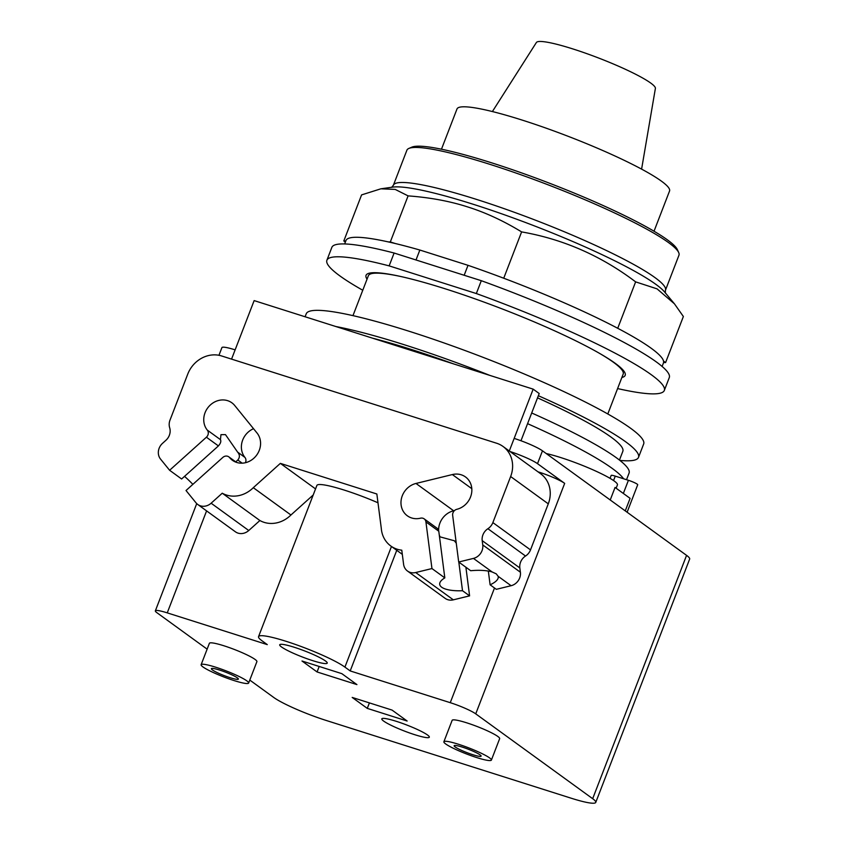 <?xml version="1.0" encoding="UTF-8"?>
<svg xmlns="http://www.w3.org/2000/svg" width="845" height="845" viewBox="0 0 845 845"><rect width="100%" height="100%" fill="white"/><g stroke="black" fill="none" stroke-linecap="round" stroke-linejoin="round"><path stroke-width="1.27" d="M641.598 169.127L655.393 88.408A63.797 8.123 -158.9 0 0 572.72 48.883A63.797 8.123 -158.9 0 0 536.395 42.493L492.392 111.551M654.03 231.224L669.557 190.981A113.917 14.502 -158.9 0 0 522.02 120.043A113.917 14.502 -158.9 0 0 456.997 108.963L441.47 149.206M665.448 290.236L678.957 255.211A145.815 18.558 -158.9 0 0 678.693 252.549L677.363 249.613A143.492 18.263 -158.9 0 0 491.79 162.874A143.492 18.263 -158.9 0 0 411.832 147.157L408.874 148.435A145.815 18.558 -158.9 0 0 406.889 150.22L393.379 185.256A145.815 18.558 -158.9 0 1 476.601 199.431A145.815 18.558 -158.9 0 1 654.959 277.582A145.815 18.558 -158.9 0 1 665.448 290.236L665.321 292.993M678.693 252.549A145.815 18.558 -158.9 0 0 490.121 164.405A145.815 18.558 -158.9 0 0 408.874 148.435M416.015 259.975L419.849 250.035L468.014 265.319A170.13 21.653 -158.9 0 1 498.877 276.399L508.806 280.149A170.13 21.653 -158.9 0 1 612.878 325.758L619.934 329.444A170.13 21.653 -158.9 0 1 663.515 361.058L665.596 362.568L683.373 316.505L674.447 303.83L657.061 288.863L635.63 281.871C601.249 255.824 563.235 239.167 521.608 231.9C503.377 220.798 485.357 212.454 467.549 206.888C449.793 201.173 429.978 197.498 408.093 195.882L395.217 189.417L380.894 188.805L361.586 194.899L343.809 240.962L345.795 241.005M344.654 243.951L345.975 240.519A170.13 21.653 -158.9 0 1 388.288 241.902L390.316 241.945L408.093 195.882M390.316 241.945L395.27 243.518A170.13 21.653 21.1 0 0 388.288 241.902M503.831 277.963L521.608 231.9M617.853 327.934L635.63 281.871M665.596 362.568L663.568 362.526A170.13 21.653 21.1 0 0 663.515 361.058M345.373 242.092L343.809 240.962M419.849 250.035A170.13 21.653 -158.9 0 0 395.27 243.518M498.877 276.399A170.13 21.653 21.1 0 1 508.806 280.149M612.878 325.758A170.13 21.653 21.1 0 1 619.934 329.444M662.11 366.445L663.431 363.012A170.13 21.653 -158.9 0 0 663.568 362.526M468.014 265.319L464.169 275.269M394.108 253.025L481.301 280.698L476.337 293.553L389.144 265.879L394.108 253.025A180.841 23.016 -158.9 0 0 331.853 247.374L326.899 260.228A180.841 23.016 -158.9 0 0 362.769 290.247M617.6 388.573A180.841 23.016 -158.9 0 0 664.328 390.432L669.282 377.578A180.841 23.016 -158.9 0 0 481.301 280.698M664.328 390.432A180.841 23.016 -158.9 0 0 476.337 293.553M389.144 265.879A180.841 23.016 -158.9 0 0 326.899 260.228M367.047 279.167A138.886 17.682 21.1 0 1 366.043 275.333A138.886 17.682 21.1 0 1 445.315 288.842A138.886 17.682 21.1 0 1 625.184 375.328A138.886 17.682 21.1 0 1 621.867 377.493M218.411 445.917L206.402 437.214L169.613 470.274L181.612 478.988L218.411 445.917C220.64 443.35 221.305 441.248 220.429 439.632L220.967 434.668L225.467 434.615L237.593 452.086C239.895 454.726 239.969 457.367 237.815 460.007L235.723 461.877M192.871 484.343A29.512 3.074 48.1 0 0 185.245 477.013L184.516 476.379M439.495 536.712L454.356 540.758L456.258 543.187M458.814 562.094L462.511 590.729A29.512 9.58 -7.4 0 1 441.703 587.233A29.512 9.58 -7.4 0 1 439.706 584.349A29.512 9.58 -7.4 0 1 444.819 577.885L438.787 531.23L437.404 528.474L424.169 518.862A5.207 4.658 -54 0 0 420.483 518.196A18.516 16.562 126 0 1 407.353 515.809A18.516 16.562 126 0 1 401.618 497.811A18.516 16.562 126 0 1 415.983 483.456L452.35 474.563A18.516 16.562 126 0 1 465.479 476.939A18.516 16.562 126 0 1 471.204 494.938A18.516 16.562 126 0 1 456.849 509.303A5.207 4.658 -54 0 0 452.666 515.365L458.698 562.01L470.707 570.724A29.512 9.58 -7.4 0 1 492.191 571.991L496.247 573.839L498.149 576.311A29.512 9.58 -7.4 0 1 498.244 576.776A29.512 9.58 -7.4 0 1 490.111 584.803L488.336 571.083M444.819 577.885L431.953 568.558L425.922 521.904A5.207 4.658 -54 0 0 424.169 518.862M206.402 437.214A5.207 4.658 -54 0 0 207.3 430.105A18.516 16.562 126 0 1 208.958 406.382A18.516 16.562 126 0 1 231.879 402.811A18.516 16.562 126 0 1 234.699 405.484L257.017 432.999A18.516 16.562 126 0 1 255.348 456.733A18.516 16.562 126 0 1 232.438 460.303A18.516 16.562 126 0 1 229.618 457.62A5.207 4.658 -54 0 0 228.826 456.87A5.207 4.658 -54 0 0 222.805 457.441L186.016 490.512L195.998 502.807A11.576 10.351 126 0 0 197.762 504.486A11.576 10.351 126 0 0 211.123 503.208L222.246 493.205L259.89 520.52L248.757 530.512A11.576 10.351 126 0 1 235.396 531.79L197.762 504.486M169.613 470.274L160.55 459.099A11.576 10.351 126 0 1 162.546 443.319L165.937 440.266A11.576 10.351 -54 0 0 169.665 427.728A11.576 10.351 126 0 1 170.003 420.123L187.77 374.071A27.779 24.843 126 0 1 221.601 355.956L496.649 443.245A27.779 24.843 126 0 1 503.039 446.466A27.779 24.843 126 0 1 510.644 476.538L492.867 522.59A11.576 10.351 126 0 1 487.903 528.716A11.576 10.351 -54 0 0 482.199 540.631L482.748 544.93A11.576 10.351 126 0 1 473.453 558.408L458.698 562.01M480.087 754.881A14.471 1.838 21.1 0 1 481.122 756.138A14.471 1.838 21.1 0 1 469.978 753.751A14.471 1.838 21.1 0 1 455.17 746.969A14.471 1.838 21.1 0 1 454.135 745.712A14.471 1.838 21.1 0 1 465.278 748.1A14.471 1.838 21.1 0 1 480.087 754.881M237.329 677.838A14.471 1.838 21.1 0 1 238.374 679.095A14.471 1.838 21.1 0 1 227.22 676.718A14.471 1.838 21.1 0 1 212.422 669.937A14.471 1.838 21.1 0 1 211.377 668.68A14.471 1.838 21.1 0 1 222.531 671.057A14.471 1.838 21.1 0 1 237.329 677.838M253.521 428.7A18.516 16.562 -54 0 0 244.934 457.409A5.207 4.658 126 0 1 245.388 462.722M313.189 495.001L290.944 514.996L253.299 487.692A27.779 24.843 126 0 1 222.246 493.205M290.944 514.996A27.779 24.843 126 0 1 259.89 520.52M315.544 488.906L280.35 463.377L253.299 487.692M431.953 568.558L415.698 572.53A11.576 10.351 126 0 1 407.501 571.04A11.576 10.351 126 0 1 403.593 564.291L401.776 550.179A27.779 24.843 126 0 1 390.802 545.997A27.779 24.843 126 0 1 381.285 528.305L376.849 493.998L280.35 463.377M465.891 567.238L469.598 595.862L453.332 599.834A11.576 10.351 126 0 1 445.135 598.355L407.501 571.04M469.598 595.862L462.511 590.729M454.525 510.538L453.628 510.76A18.516 16.562 -54 0 0 438.618 530.385M439.231 534.684A18.516 16.562 -54 0 0 440.044 536.945M490.111 584.803L496.332 589.324L511.098 585.712L498.149 576.311M503.039 446.466L540.673 473.77A27.779 24.843 126 0 1 548.278 503.842L530.512 549.894A11.576 10.351 126 0 1 525.537 556.031A11.576 10.351 -54 0 0 519.833 567.946L520.393 572.234A11.576 10.351 126 0 1 511.098 585.712M445.706 743.97A25.466 3.243 -158.9 0 0 471.763 755.905A25.466 3.243 -158.9 0 0 491.389 760.088A25.466 3.243 -158.9 0 0 489.551 757.88A25.466 3.243 -158.9 0 0 463.504 745.945A25.466 3.243 -158.9 0 0 443.878 741.762A25.466 3.243 -158.9 0 0 445.706 743.97M202.958 666.927A25.466 3.243 -158.9 0 0 229.006 678.873A25.466 3.243 -158.9 0 0 248.631 683.056A25.466 3.243 -158.9 0 0 246.803 680.848A25.466 3.243 -158.9 0 0 220.746 668.902A25.466 3.243 -158.9 0 0 201.121 664.719A25.466 3.243 -158.9 0 0 202.958 666.927M377.99 502.786A48.144 6.126 -158.9 0 0 316.886 485.442L258.549 636.612A48.144 6.126 21.1 0 1 295.655 644.524A48.144 6.126 21.1 0 1 344.918 667.106L350.2 670.93L450.258 702.681A20.829 2.651 21.1 0 1 475.735 713.856L592.672 798.694A42.82 5.45 21.1 0 1 595.757 802.412A42.82 5.45 21.1 0 1 571.315 798.25L326.17 720.447A42.82 5.45 21.1 0 1 273.791 697.495L249.782 680.077M207.131 649.14L156.853 612.657A20.829 2.651 21.1 0 1 155.353 610.851A20.829 2.651 21.1 0 1 167.247 612.868L267.295 644.619L262.013 640.795A48.144 6.126 21.1 0 1 258.549 636.612M427.496 734.981A25.466 3.243 21.1 0 1 429.323 737.189A25.466 3.243 21.1 0 1 409.698 733.006A25.466 3.243 21.1 0 1 383.641 721.07A25.466 3.243 21.1 0 1 381.813 718.863A25.466 3.243 21.1 0 1 401.438 723.045A25.466 3.243 21.1 0 1 427.496 734.981M325.388 660.906A25.466 3.243 21.1 0 1 327.226 663.114A25.466 3.243 21.1 0 1 307.601 658.931A25.466 3.243 21.1 0 1 281.543 646.985A25.466 3.243 21.1 0 1 279.716 644.777A25.466 3.243 21.1 0 1 299.341 648.971A25.466 3.243 21.1 0 1 325.388 660.906M443.878 741.762L452.138 720.341A25.466 3.243 21.1 0 1 471.763 724.524A25.466 3.243 21.1 0 1 497.821 736.46A25.466 3.243 21.1 0 1 499.648 738.667L491.389 760.088M201.121 664.719L209.391 643.298A25.466 3.243 21.1 0 1 229.016 647.492A25.466 3.243 21.1 0 1 255.063 659.427A25.466 3.243 21.1 0 1 256.901 661.635L248.631 683.056M396.749 550.317L350.2 670.93M510.01 451.526A23.142 2.947 21.1 0 1 537.515 463.673L564.671 483.372A20.829 2.651 -158.9 0 0 539.184 472.207L538.001 471.827M607.798 413.965L623.188 374.071A136.573 17.386 -158.9 0 0 598.292 352.65M401.195 276.6A136.573 17.386 -158.9 0 0 368.367 275.734L352.967 315.639M367.279 708.385L352.196 697.431L392.048 710.085L407.142 721.028L367.279 708.385L369.402 702.892M546.24 453.543A43.982 5.598 21.1 0 1 614.273 481.058A43.982 5.598 21.1 0 1 617.431 484.872L616.142 488.22M317.065 671.955L301.982 661.001L341.845 673.655L356.928 684.598L317.065 671.955L319.188 666.462M218.961 355.291L221.918 347.612A23.142 2.947 -158.9 0 1 235.132 349.862L254.144 300.598L533.163 389.144L539.205 393.527L520.974 440.752M595.757 802.412L689.647 559.084A42.82 5.45 -158.9 0 0 686.573 555.366L542.469 450.818A23.142 2.947 -158.9 0 0 514.161 438.407L533.163 389.144M625.258 510.887L630.095 498.349L615.065 487.449L610.227 499.976M627.117 512.228L637.711 484.766A7.172 0.908 -158.9 0 0 628.416 480.298L615.266 476.126A7.172 0.908 21.1 0 0 611.167 475.429L610.048 478.344M619.881 460.409A180.841 23.016 -158.9 0 0 638.503 457.367L643.668 443.984A180.841 23.016 -158.9 0 0 409.455 331.367A180.841 23.016 -158.9 0 0 306.239 313.78L305.087 316.759M527.576 423.662A177.703 22.614 21.1 0 1 612.16 468.373A177.703 22.614 21.1 0 1 623.589 478.766M489.815 375.391A180.841 23.016 -158.9 0 0 404.29 344.749A180.841 23.016 -158.9 0 0 335.887 326.54M638.503 457.367A180.841 23.016 -158.9 0 0 538.36 395.713M531.695 412.983A177.703 22.614 21.1 0 1 616.29 457.694A177.703 22.614 21.1 0 1 629.071 473.105L626.525 479.696M537.526 397.868A164.036 20.882 21.1 0 1 611.019 437.087A164.036 20.882 21.1 0 1 622.828 451.325L619.448 460.071M372.508 338.158A164.036 20.882 21.1 0 1 453.195 363.762M380.894 188.805L392.819 187.115A149.396 19.012 21.1 0 1 473.084 204.237A149.396 19.012 21.1 0 1 655.826 284.321A149.396 19.012 21.1 0 1 664.603 291.99L674.447 303.83M438.787 531.23L425.922 521.904M235.861 462.152L229.618 457.62M220.429 439.632L207.3 430.105M492.191 571.991L473.453 558.408M242.177 463.166L237.815 460.007M244.934 457.409L237.593 452.086M248.757 530.512L211.123 503.208M453.332 599.834L415.698 572.53M453.628 510.76L415.983 483.456M471.806 488.674L452.35 474.563M520.393 572.234L482.748 544.93M519.833 567.946L482.199 540.631M525.537 556.031L487.903 528.716M530.512 549.894L492.867 522.59M548.278 503.842L510.644 476.538M391.467 546.483L344.918 667.106M206.592 510.887L167.247 612.868M494.505 587.993L450.258 702.681M564.671 483.372L475.735 713.856M514.161 438.407L509.292 450.998M235.132 349.862L231.562 359.114M686.573 555.366L592.672 798.694M542.469 450.818L537.515 463.673M623.346 493.448L628.416 480.298M613.554 480.551L615.266 476.126M391.615 187.379L393.379 185.256M236.346 462.331L228.826 456.87M402.315 554.352L390.802 545.997M456.11 542.036L454.356 540.758M196.727 503.609L155.353 610.851"/></g></svg>
